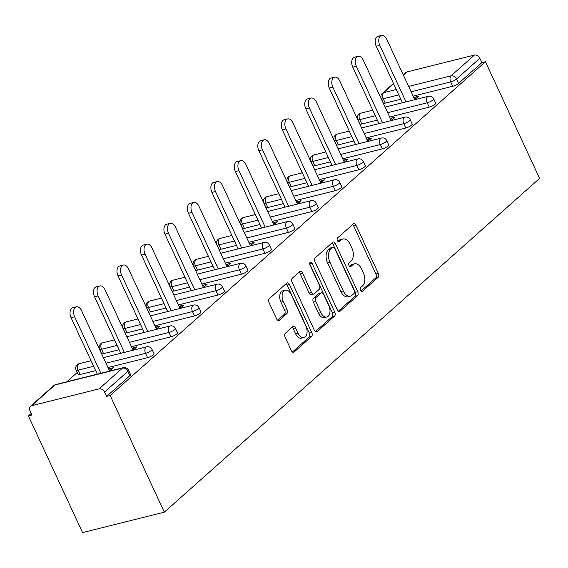 <?xml version="1.0" encoding="UTF-8"?>
<svg xmlns="http://www.w3.org/2000/svg" width="568" height="568" viewBox="0 0 568 568"><rect width="100%" height="100%" fill="white"/><g stroke="black" fill="none" stroke-linecap="round" stroke-linejoin="round"><path stroke-width="0.85" d="M360.481 290.362A2.123 1.285 76 0 0 362.029 291.505A2.123 1.285 76 0 0 362.384 291.313L378.075 277.354A3.032 1.839 76 0 0 378.316 273.371L356.008 225.326A3.032 1.839 76 0 0 353.8 223.7A3.032 1.839 76 0 0 353.296 223.969L337.598 237.928A2.123 1.285 76 0 0 337.435 240.718A2.123 1.285 76 0 0 338.982 241.854A2.123 1.285 76 0 0 339.337 241.663L341.368 239.859A9.699 5.879 76 0 1 342.98 238.986A9.699 5.879 76 0 1 350.058 244.197L351.919 248.202A9.699 5.879 76 0 1 351.152 260.946L349.121 262.75A2.123 1.285 76 0 0 348.958 265.54A2.123 1.285 76 0 0 350.506 266.676A2.123 1.285 76 0 0 350.861 266.491L352.891 264.681A9.699 5.879 76 0 1 354.503 263.815A9.699 5.879 76 0 1 361.582 269.019L363.442 273.023A9.699 5.879 76 0 1 362.675 285.768L360.644 287.578A2.123 1.285 76 0 0 360.481 290.362M285.37 333.217A3.032 1.839 76 0 0 285.136 337.2L291.391 350.683A3.032 1.839 76 0 0 293.599 352.309A3.032 1.839 76 0 0 294.11 352.032L311.534 336.533A3.032 1.839 76 0 0 311.775 332.55L289.474 284.504A3.032 1.839 76 0 0 287.259 282.878A3.032 1.839 76 0 0 286.755 283.148L269.324 298.647A3.032 1.839 76 0 0 269.09 302.63L276.644 318.918A3.032 1.839 76 0 0 278.86 320.544A3.032 1.839 76 0 0 279.364 320.274L286.819 313.635A3.032 1.839 76 0 0 287.06 309.652L283.311 301.58A8.108 4.913 76 0 1 285.299 290.198A8.108 4.913 76 0 1 291.214 294.551L305.896 326.181A8.108 4.913 76 0 1 303.908 337.562A8.108 4.913 76 0 1 297.994 333.21L295.545 327.942A3.032 1.839 76 0 0 293.336 326.309A3.032 1.839 76 0 0 292.832 326.586L285.37 333.217M110.164 395.505L485.448 61.734L539.6 178.395L164.315 512.166L110.164 395.505L106.592 396.4L129.916 375.654L127.892 371.309L104.569 392.048L106.592 396.4M337.328 309.823A3.032 1.839 76 0 0 339.536 311.456A3.032 1.839 76 0 0 340.04 311.179L357.471 295.679A3.032 1.839 76 0 0 357.712 291.696L335.404 243.651A3.032 1.839 76 0 0 333.196 242.025A3.032 1.839 76 0 0 332.692 242.295L315.261 257.794A3.032 1.839 76 0 0 315.027 261.777L337.328 309.823M334.502 316.106L317.072 331.606A3.032 1.839 76 0 1 316.568 331.882A3.032 1.839 76 0 1 314.36 330.249L292.058 282.204A3.032 1.839 76 0 1 292.293 278.221L299.755 271.589A3.032 1.839 76 0 1 300.259 271.319A3.032 1.839 76 0 1 302.467 272.945L311.512 292.428A3.032 1.839 76 0 0 313.728 294.061A3.032 1.839 76 0 0 314.232 293.784L319.18 289.389A3.032 1.839 76 0 0 319.415 285.406L310 265.114A2.123 1.285 76 0 1 310.519 262.139A2.123 1.285 76 0 1 312.066 263.275L334.744 312.123A3.032 1.839 76 0 1 334.502 316.106L332.117 316.703L315.389 331.584M31.226 413.412L28.4 415.925L82.552 532.585L164.315 512.166M408.64 86.428L451.063 75.835L474.386 55.089L406.922 71.937L403.372 75.09M458.546 83.375L481.87 62.629L479.853 58.277L456.53 79.023L458.546 83.375A4.636 1.115 155.1 0 1 452.717 86.272L413.149 96.148M403.23 74.777L405.737 72.555A4.636 3.514 48.4 0 1 406.922 71.937M474.386 55.089A4.636 3.514 48.4 0 1 479.853 58.277M66.775 381.788L77.234 372.494M90.255 360.914L90.88 360.353M113.728 340.033L114.353 339.479M137.2 319.159L137.825 318.598M160.673 298.278L161.298 297.724M184.146 277.404L184.77 276.843M207.625 256.523L208.25 255.969M231.098 235.649L231.723 235.088M254.57 214.768L255.195 214.214M278.043 193.894L278.668 193.333M301.516 173.013L302.14 172.459M324.995 152.139L325.62 151.578M348.468 131.258L349.093 130.704M371.941 110.384L372.565 109.823M31.638 405.708L99.102 388.867L122.425 368.121L54.961 384.962L31.638 405.708A4.636 3.514 -131.6 0 0 30.452 406.326A4.636 3.514 -131.6 0 0 29.955 410.678L31.978 415.03L28.4 415.925M415.613 98.832L414.867 97.213L418.438 96.319L414.612 99.727M414.867 97.213L414.001 97.98M128.517 370.251A4.636 4.636 0 0 0 123.192 367.702A4.636 2.804 -104 0 0 122.425 368.121A4.636 3.514 -131.6 0 1 127.892 371.309A4.636 1.115 -24.9 0 0 128.517 370.251L130.541 374.596A4.636 1.115 155.1 0 1 129.916 375.654M485.448 61.734L481.87 62.629M400.809 99.23L385.253 103.113A4.636 1.115 155.1 0 1 383.308 103.056L381.291 98.711A4.636 1.115 -24.9 0 0 383.237 98.768L385.253 103.113M147.552 357.677L145.536 353.331A4.636 1.115 155.1 0 0 151.365 350.428A4.636 1.115 -24.9 0 0 151.997 349.37L154.013 353.722A4.636 1.115 155.1 0 1 153.388 354.78A4.636 1.115 155.1 0 1 147.552 357.677L107.991 367.56M95.651 370.641L80.095 374.525A4.636 1.115 155.1 0 1 78.15 374.468L76.126 370.116A4.636 1.115 -24.9 0 0 78.072 370.173L80.095 374.525M171.025 336.803L169.008 332.45A4.636 1.115 155.1 0 0 174.845 329.554A4.636 1.115 -24.9 0 0 175.469 328.496L177.486 332.841A4.636 1.115 155.1 0 1 176.861 333.899A4.636 1.115 155.1 0 1 171.025 336.803L131.464 346.679M119.124 349.76L103.568 353.644A4.636 1.115 155.1 0 1 101.622 353.587L99.599 349.235A4.636 1.115 -24.9 0 0 101.544 349.292L103.568 353.644M194.504 315.922L192.481 311.576A4.636 1.115 155.1 0 0 198.317 308.672A4.636 1.115 -24.9 0 0 198.942 307.615L200.958 311.967A4.636 1.115 155.1 0 1 200.334 313.025A4.636 1.115 155.1 0 1 194.504 315.922L154.936 325.805M142.596 328.886L127.04 332.77A4.636 1.115 155.1 0 1 125.095 332.713L123.071 328.361A4.636 1.115 -24.9 0 0 125.017 328.418L127.04 332.77M217.977 295.048L215.954 290.695A4.636 1.115 155.1 0 0 221.79 287.798A4.636 1.115 -24.9 0 0 222.415 286.741L224.438 291.086A4.636 1.115 155.1 0 1 223.806 292.144A4.636 1.115 155.1 0 1 217.977 295.048L178.409 304.924M166.076 308.005L150.513 311.889A4.636 1.115 155.1 0 1 148.567 311.832L146.551 307.487A4.636 1.115 -24.9 0 0 148.496 307.536L150.513 311.889M241.45 274.166L239.433 269.821A4.636 1.115 155.1 0 0 245.262 266.917A4.636 1.115 -24.9 0 0 245.887 265.859L247.911 270.212A4.636 1.115 155.1 0 1 247.286 271.27A4.636 1.115 155.1 0 1 241.45 274.166L201.888 284.05M189.549 287.131L173.986 291.015A4.636 1.115 155.1 0 1 172.04 290.958L170.024 286.606A4.636 1.115 -24.9 0 0 171.969 286.662L173.986 291.015M264.922 253.292L262.906 248.94A4.636 1.115 155.1 0 0 268.735 246.043A4.636 1.115 -24.9 0 0 269.367 244.986L271.383 249.331A4.636 1.115 155.1 0 1 270.759 250.389A4.636 1.115 155.1 0 1 264.922 253.292L225.361 263.169M213.021 266.25L197.465 270.134A4.636 1.115 155.1 0 1 195.52 270.077L193.496 265.732A4.636 1.115 -24.9 0 0 195.442 265.788L197.465 270.134M288.395 232.411L286.378 228.066A4.636 1.115 155.1 0 0 292.208 225.162A4.636 1.115 -24.9 0 0 292.839 224.104L294.856 228.457A4.636 1.115 155.1 0 1 294.231 229.515A4.636 1.115 155.1 0 1 288.395 232.411L248.834 242.295M236.494 245.376L220.938 249.26A4.636 1.115 155.1 0 1 218.992 249.203L216.969 244.851A4.636 1.115 -24.9 0 0 218.914 244.907L220.938 249.26M311.875 211.537L309.851 207.185A4.636 1.115 155.1 0 0 315.687 204.288A4.636 1.115 -24.9 0 0 316.312 203.23L318.329 207.576A4.636 1.115 155.1 0 1 317.704 208.633A4.636 1.115 155.1 0 1 311.875 211.537L272.306 221.413M259.966 224.495L244.41 228.379A4.636 1.115 155.1 0 1 242.465 228.322L240.441 223.977A4.636 1.115 -24.9 0 0 242.387 224.033L244.41 228.379M335.347 190.656L333.324 186.311A4.636 1.115 155.1 0 0 339.16 183.407A4.636 1.115 -24.9 0 0 339.785 182.349L341.808 186.702A4.636 1.115 155.1 0 1 341.176 187.759A4.636 1.115 155.1 0 1 335.347 190.656L295.779 200.539M283.439 203.621L267.883 207.505A4.636 1.115 155.1 0 1 265.938 207.448L263.921 203.095A4.636 1.115 -24.9 0 0 265.867 203.152L267.883 207.505M358.82 169.782L356.803 165.43A4.636 1.115 155.1 0 0 362.632 162.533A4.636 1.115 -24.9 0 0 363.257 161.475L365.281 165.828A4.636 1.115 155.1 0 1 364.656 166.886A4.636 1.115 155.1 0 1 358.82 169.782L319.259 179.658M306.919 182.74L291.356 186.624A4.636 1.115 155.1 0 1 289.41 186.567L287.394 182.221A4.636 1.115 -24.9 0 0 289.339 182.278L291.356 186.624M382.292 148.901L380.276 144.556A4.636 1.115 155.1 0 0 386.105 141.652A4.636 1.115 -24.9 0 0 386.737 140.594L388.753 144.946A4.636 1.115 155.1 0 1 388.129 146.004A4.636 1.115 155.1 0 1 382.292 148.901L342.731 158.784M330.391 161.866L314.835 165.749A4.636 1.115 155.1 0 1 312.89 165.693L310.866 161.34A4.636 1.115 -24.9 0 0 312.812 161.397L314.835 165.749M405.765 128.027L403.749 123.675A4.636 1.115 155.1 0 0 409.578 120.778A4.636 1.115 -24.9 0 0 410.21 119.72L412.226 124.072A4.636 1.115 155.1 0 1 411.601 125.13A4.636 1.115 155.1 0 1 405.765 128.027L366.204 137.903M353.864 140.985L338.308 144.868A4.636 1.115 155.1 0 1 336.363 144.812L334.339 140.466A4.636 1.115 -24.9 0 0 336.284 140.523L338.308 144.868M429.245 107.146L427.221 102.801A4.636 1.115 155.1 0 0 433.057 99.897A4.636 1.115 -24.9 0 0 433.682 98.839L435.699 103.191A4.636 1.115 155.1 0 1 435.074 104.249A4.636 1.115 155.1 0 1 429.245 107.146L389.676 117.029M377.337 120.111L361.781 123.994A4.636 1.115 155.1 0 1 359.835 123.938L357.812 119.585A4.636 1.115 -24.9 0 0 359.757 119.642L361.781 123.994M391.139 120.608L394.966 117.2L391.387 118.094L390.528 118.861M367.659 141.482L371.493 138.074L367.915 138.968L367.056 139.735M344.187 162.363L348.021 158.955L344.442 159.849L343.583 160.616M320.714 183.237L324.541 179.829L320.97 180.723L320.103 181.49M297.241 204.118L301.068 200.71L297.497 201.604L296.631 202.371M273.769 224.992L277.596 221.584L274.017 222.478L273.158 223.245M250.289 245.873L254.123 242.465L250.545 243.36L249.686 244.126M226.817 266.747L230.651 263.339L227.072 264.234L226.213 265M203.344 287.628L207.171 284.22L203.6 285.115L202.733 285.881M179.871 308.502L183.698 305.094L180.127 305.989L179.261 306.755M156.399 329.383L160.226 325.975L156.647 326.87L155.788 327.637M132.919 350.257L136.753 346.849L133.175 347.744L132.316 348.511M109.447 371.138L113.281 367.73L109.702 368.625L108.843 369.392M104.569 392.048A4.636 3.514 -131.6 0 0 99.102 388.867M391.387 118.094L392.14 119.713M367.915 138.968L368.667 140.587M344.442 159.849L345.195 161.468M320.97 180.723L321.722 182.342M297.497 201.604L298.25 203.223M274.017 222.478L274.77 224.097M250.545 243.36L251.297 244.978M227.072 264.234L227.825 265.852M203.6 285.115L204.352 286.733M180.127 305.989L180.88 307.607M156.647 326.87L157.4 328.489M133.175 347.744L133.927 349.363M109.702 368.625L110.455 370.244M354.503 263.815L352.117 264.404A9.699 5.879 76 0 0 350.506 265.277L352.891 264.681M349.419 266.243L350.506 265.277M342.98 238.986L340.601 239.582A9.699 5.879 76 0 0 338.982 240.456L341.368 239.859M337.896 241.421L338.982 240.456M360.943 291.064L375.689 277.951A3.032 1.839 76 0 0 375.931 273.968L353.63 225.922A3.032 1.839 76 0 0 352.6 224.587M338.358 311.157L355.085 296.276A3.032 1.839 76 0 0 355.327 292.293L333.025 244.247A3.032 1.839 76 0 0 331.996 242.912M354.112 293.386A2.123 1.285 76 0 0 354.276 290.603L334.701 248.429A2.123 1.285 76 0 0 333.153 247.286A2.123 1.285 76 0 0 332.798 247.478L330.661 249.38A9.699 5.879 76 0 0 329.894 262.125L343.278 290.958A9.699 5.879 76 0 0 350.357 296.162A9.699 5.879 76 0 0 351.968 295.296L354.112 293.386M333.153 247.286L330.768 247.882A2.123 1.285 76 0 0 330.42 248.074L332.798 247.478M350.357 296.162L347.971 296.759A9.699 5.879 76 0 1 340.892 291.547L327.516 262.721A9.699 5.879 76 0 1 328.276 249.977L330.42 248.074M313.728 294.061L311.342 294.657A3.032 1.839 76 0 1 309.127 293.024L300.089 273.542A3.032 1.839 76 0 0 299.059 272.207M312.066 263.275L309.688 263.871L332.358 312.719L334.744 312.123M320.899 312.649A8.108 4.913 76 0 0 326.813 317.008A8.108 4.913 76 0 0 328.801 305.619L323.632 294.48A3.032 1.839 76 0 0 321.417 292.854A3.032 1.839 76 0 0 320.913 293.123L315.964 297.525A3.032 1.839 76 0 0 315.73 301.509L320.899 312.649L318.513 313.245A8.108 4.913 76 0 0 324.434 317.597L326.813 317.008M321.417 292.854L319.031 293.443A3.032 1.839 76 0 0 318.527 293.72L320.913 293.123M318.513 313.245L313.344 302.098A3.032 1.839 76 0 1 313.579 298.122L318.527 293.72M332.117 316.703A3.032 1.839 76 0 0 332.358 312.719M303.908 337.562L301.523 338.159A8.108 4.913 76 0 1 295.608 333.806L293.166 328.531A3.032 1.839 76 0 0 292.137 327.204M285.299 290.198L282.914 290.795A8.108 4.913 76 0 0 280.926 302.176L283.311 301.58M277.674 320.245L284.44 314.232A3.032 1.839 76 0 0 284.674 310.249L280.926 302.176M292.421 352.011L309.155 337.129A3.032 1.839 76 0 0 309.39 333.146L287.089 285.101A3.032 1.839 76 0 0 286.059 283.766M379.807 45.39L376.236 46.278A7.107 4.303 -104 0 1 377.976 36.309L381.547 35.415A7.107 4.303 76 0 0 379.807 45.39L406.028 101.871M414.754 99.599L386.73 39.227A7.107 4.303 76 0 0 381.547 35.415M376.236 46.278L402.449 102.765M356.335 66.264L352.756 67.159A7.107 4.303 -104 0 1 354.503 57.183L358.074 56.296A7.107 4.303 76 0 0 356.335 66.264L382.555 122.752M391.281 120.48L363.257 60.109A7.107 4.303 76 0 0 358.074 56.296M352.756 67.159L378.977 123.639M332.862 87.145L329.284 88.033A7.107 4.303 -104 0 1 331.023 78.064L334.602 77.17A7.107 4.303 76 0 0 332.862 87.145L359.082 143.626M367.808 141.354L339.785 80.983A7.107 4.303 76 0 0 334.602 77.17M329.284 88.033L355.504 144.52M309.39 108.019L305.811 108.914A7.107 4.303 -104 0 1 307.551 98.938L311.129 98.051A7.107 4.303 76 0 0 309.39 108.019L335.603 164.507M344.329 162.235L316.312 101.864A7.107 4.303 76 0 0 311.129 98.051M305.811 108.914L332.031 165.394M285.91 128.9L282.339 129.788A7.107 4.303 -104 0 1 284.078 119.82L287.656 118.925A7.107 4.303 76 0 0 285.91 128.9L312.13 185.381M320.856 183.109L292.832 122.738A7.107 4.303 76 0 0 287.656 118.925M282.339 129.788L308.559 186.276M262.437 149.774L258.866 150.669A7.107 4.303 -104 0 1 260.606 140.694L264.177 139.806A7.107 4.303 76 0 0 262.437 149.774L288.658 206.262M297.384 203.99L269.36 143.619A7.107 4.303 76 0 0 264.177 139.806M258.866 150.669L285.079 207.15M238.965 170.656L235.386 171.543A7.107 4.303 -104 0 1 237.133 161.575L240.704 160.68A7.107 4.303 76 0 0 238.965 170.656L265.185 227.136M273.911 224.864L245.887 164.493A7.107 4.303 76 0 0 240.704 160.68M235.386 171.543L261.607 228.031M215.492 191.53L211.914 192.424A7.107 4.303 -104 0 1 213.653 182.449L217.232 181.561A7.107 4.303 76 0 0 215.492 191.53L241.712 248.017M250.438 245.745L222.415 185.374A7.107 4.303 76 0 0 217.232 181.561M211.914 192.424L238.134 248.905M192.019 212.411L188.441 213.298A7.107 4.303 -104 0 1 190.181 203.33L193.759 202.435A7.107 4.303 76 0 0 192.019 212.411L218.233 268.891M226.959 266.619L198.942 206.248A7.107 4.303 76 0 0 193.759 202.435M188.441 213.298L214.661 269.786M168.54 233.285L164.968 234.179A7.107 4.303 -104 0 1 166.708 224.204L170.286 223.316A7.107 4.303 76 0 0 168.54 233.285L194.76 289.772M203.486 287.5L175.462 227.129A7.107 4.303 76 0 0 170.286 223.316M164.968 234.179L191.189 290.66M145.067 254.166L141.496 255.053A7.107 4.303 -104 0 1 143.235 245.085L146.807 244.19A7.107 4.303 76 0 0 145.067 254.166L171.287 310.646M180.013 308.374L151.99 248.003A7.107 4.303 76 0 0 146.807 244.19M141.496 255.053L167.709 311.541M121.595 275.04L118.016 275.934A7.107 4.303 -104 0 1 119.763 265.959L123.334 265.071A7.107 4.303 76 0 0 121.595 275.04L147.815 331.527M156.541 329.255L128.517 268.884A7.107 4.303 76 0 0 123.334 265.071M118.016 275.934L144.237 332.415M98.122 295.921L94.544 296.808A7.107 4.303 -104 0 1 96.283 286.84L99.861 285.945A7.107 4.303 76 0 0 98.122 295.921L124.342 352.401M133.068 350.129L105.044 289.758A7.107 4.303 76 0 0 99.861 285.945M94.544 296.808L120.764 353.296M74.649 316.795L71.071 317.689A7.107 4.303 -104 0 1 72.81 307.714L76.389 306.826A7.107 4.303 76 0 0 74.649 316.795L100.87 373.282M109.588 371.01L81.572 310.639A7.107 4.303 76 0 0 76.389 306.826M71.071 317.689L97.291 374.17M361.624 291.498L362.384 291.313M338.585 241.854L339.337 241.663M350.101 266.676L350.861 266.491M393.631 83.759L383.599 92.676L396.301 89.51M393.489 83.446L382.413 93.294A4.636 3.514 48.4 0 1 383.599 92.676A4.636 2.804 76 0 0 383.237 98.768L398.793 94.877M452.717 86.272L450.694 81.92A4.636 2.804 76 0 1 451.063 75.835A4.636 3.514 48.4 0 1 456.53 79.023A4.636 1.115 155.1 0 1 450.694 81.92L411.133 91.796M123.192 367.702L55.735 384.55A4.636 2.804 -104 0 0 54.961 384.962A4.636 3.514 -131.6 0 0 53.775 385.58L30.452 406.326M387.66 112.677L427.221 102.801A4.636 2.804 76 0 1 427.583 96.709A4.636 2.804 -104 0 1 428.357 96.297L385.068 107.103M375.32 115.758L359.757 119.642A4.636 2.804 76 0 1 360.126 113.557A4.636 2.804 -104 0 1 360.893 113.138A4.636 4.636 0 0 0 357.812 119.585M410.21 119.72A4.636 4.636 0 0 0 404.885 117.171A4.636 2.804 -104 0 0 404.111 117.59A4.636 2.804 76 0 0 403.749 123.675L364.187 133.551M351.848 136.632L336.284 140.523A4.636 2.804 76 0 1 336.646 134.431A4.636 2.804 -104 0 1 337.42 134.02A4.636 4.636 0 0 0 334.339 140.466M386.737 140.594A4.636 4.636 0 0 0 381.412 138.052A4.636 2.804 -104 0 0 380.638 138.464A4.636 2.804 76 0 0 380.276 144.556L340.708 154.432M328.368 157.513L312.812 161.397A4.636 2.804 76 0 1 313.174 155.312A4.636 2.804 -104 0 1 313.948 154.894A4.636 4.636 0 0 0 310.866 161.34M363.257 161.475A4.636 4.636 0 0 0 357.932 158.926A4.636 2.804 -104 0 0 357.166 159.345A4.636 2.804 76 0 0 356.803 165.43L317.235 175.306M304.895 178.387L289.339 182.278A4.636 2.804 76 0 1 289.701 176.186A4.636 2.804 -104 0 1 290.475 175.775A4.636 4.636 0 0 0 287.394 182.221M339.785 182.349A4.636 4.636 0 0 0 334.46 179.808A4.636 2.804 -104 0 0 333.693 180.219A4.636 2.804 76 0 0 333.324 186.311L293.762 196.187M281.423 199.269L265.867 203.152A4.636 2.804 76 0 1 266.229 197.068A4.636 2.804 -104 0 1 266.995 196.649A4.636 4.636 0 0 0 263.921 203.095M316.312 203.23A4.636 4.636 0 0 0 310.987 200.681A4.636 2.804 -104 0 0 310.213 201.1A4.636 2.804 76 0 0 309.851 207.185L270.29 217.061M257.95 220.143L242.387 224.033A4.636 2.804 76 0 1 242.756 217.942A4.636 2.804 -104 0 1 243.523 217.53A4.636 4.636 0 0 0 240.441 223.977M292.839 224.104A4.636 4.636 0 0 0 287.514 221.563A4.636 2.804 -104 0 0 286.741 221.974A4.636 2.804 76 0 0 286.378 228.066L246.817 237.942M234.477 241.024L218.914 244.907A4.636 2.804 76 0 1 219.276 238.823A4.636 2.804 -104 0 1 220.05 238.404A4.636 4.636 0 0 0 216.969 244.851M269.367 244.986A4.636 4.636 0 0 0 264.042 242.437A4.636 2.804 -104 0 0 263.268 242.856A4.636 2.804 76 0 0 262.906 248.94L223.338 258.816M210.998 261.898L195.442 265.788A4.636 2.804 76 0 1 195.804 259.697A4.636 2.804 -104 0 1 196.578 259.285A4.636 4.636 0 0 0 193.496 265.732M245.887 265.859A4.636 4.636 0 0 0 240.562 263.318A4.636 2.804 -104 0 0 239.795 263.729A4.636 2.804 76 0 0 239.433 269.821L199.865 279.697M187.525 282.779L171.969 286.662A4.636 2.804 76 0 1 172.331 280.578A4.636 2.804 -104 0 1 173.105 280.159A4.636 4.636 0 0 0 170.024 286.606M222.415 286.741A4.636 4.636 0 0 0 217.09 284.192A4.636 2.804 -104 0 0 216.323 284.611A4.636 2.804 76 0 0 215.954 290.695L176.392 300.571M164.053 303.653L148.496 307.536A4.636 2.804 76 0 1 148.859 301.452A4.636 2.804 -104 0 1 149.632 301.04A4.636 4.636 0 0 0 146.551 307.487M198.942 307.615A4.636 4.636 0 0 0 193.617 305.073A4.636 2.804 -104 0 0 192.843 305.485A4.636 2.804 76 0 0 192.481 311.576L152.92 321.452M140.58 324.534L125.017 328.418A4.636 2.804 76 0 1 125.386 322.333A4.636 2.804 -104 0 1 126.153 321.914A4.636 4.636 0 0 0 123.071 328.361M175.469 328.496A4.636 4.636 0 0 0 170.144 325.947A4.636 2.804 -104 0 0 169.37 326.366A4.636 2.804 76 0 0 169.008 332.45L129.447 342.326M117.107 345.408L101.544 349.292A4.636 2.804 76 0 1 101.913 343.207A4.636 2.804 -104 0 1 102.68 342.795A4.636 4.636 0 0 0 99.599 349.235M151.997 349.37A4.636 4.636 0 0 0 146.672 346.828A4.636 2.804 -104 0 0 145.898 347.24A4.636 2.804 76 0 0 145.536 353.331L105.968 363.208M93.628 366.289L78.072 370.173A4.636 2.804 76 0 1 78.434 364.088A4.636 2.804 -104 0 1 79.208 363.669A4.636 4.636 0 0 0 76.126 370.116M353.63 225.922L356.008 225.326M375.931 273.968L378.316 273.371M375.689 277.951L378.075 277.354M333.025 244.247L335.404 243.651M355.327 292.293L357.712 291.696M355.085 296.276L357.471 295.679M338.961 311.449L340.04 311.179M328.276 249.977L330.661 249.38M327.516 262.721L329.894 262.125M340.892 291.547L343.278 290.958M316 331.875L317.072 331.606M300.089 273.542L302.467 272.945M309.127 293.024L311.512 292.428M313.579 298.122L315.964 297.525M313.344 302.098L315.73 301.509M293.166 328.531L295.545 327.942M295.608 333.806L297.994 333.21M284.674 310.249L287.06 309.652M284.44 314.232L286.819 313.635M278.284 320.544L279.364 320.274M287.089 285.101L289.474 284.504M309.39 333.146L311.775 332.55M309.155 337.129L311.534 336.533M293.031 352.302L294.11 352.032M382.413 93.294A4.636 4.636 0 0 0 381.291 98.711M433.682 98.839A4.636 4.636 0 0 0 428.357 96.297M372.729 110.185L360.893 113.138M404.885 117.171L361.596 127.977M349.256 131.059L337.42 134.02M381.412 138.052L338.123 148.859M325.784 151.94L313.948 154.894M357.932 158.926L314.651 169.733M302.311 172.814L290.475 175.775M334.46 179.808L291.178 190.614M278.838 193.695L266.995 196.649M310.987 200.681L267.698 211.488M255.359 214.569L243.523 217.53M287.514 221.563L244.226 232.369M231.886 235.45L220.05 238.404M264.042 242.437L220.753 253.243M208.413 256.324L196.578 259.285M240.562 263.318L197.281 274.124M184.941 277.205L173.105 280.159M217.09 284.192L173.808 294.998M161.468 298.079L149.632 301.04M193.617 305.073L150.328 315.879M137.988 318.96L126.153 321.914M170.144 325.947L126.856 336.753M114.516 339.834L102.68 342.795M146.672 346.828L103.383 357.634M91.043 360.715L79.208 363.669M55.735 384.55A4.636 4.636 0 0 0 53.775 385.58"/></g></svg>
